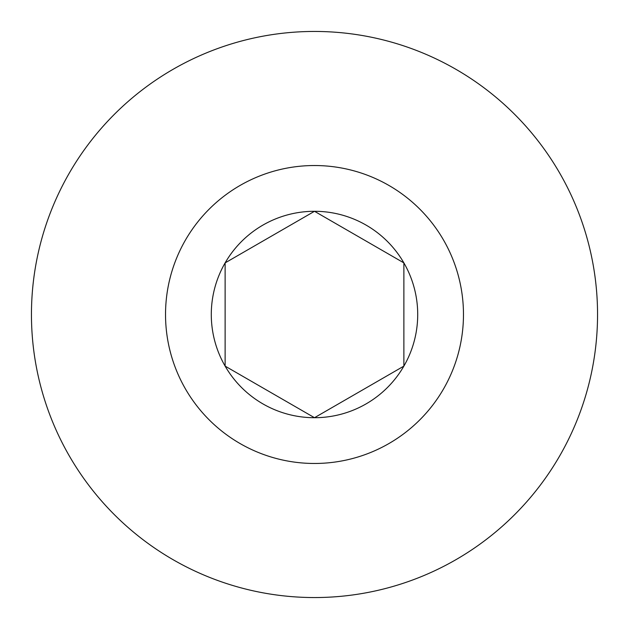 <?xml version="1.0" encoding="UTF-8"?>
<svg xmlns="http://www.w3.org/2000/svg" width="629" height="629" viewBox="0 0 629 629"><rect width="100%" height="100%" fill="white"/><g stroke="black" fill="none" stroke-linecap="round" stroke-linejoin="round"><path stroke-width="0.94" d="M314.5 417.711L403.881 366.109L403.881 262.891L314.5 211.289L225.119 262.891L225.119 366.109L314.5 417.711L403.881 366.109L403.881 262.891L314.5 211.289L225.119 262.891L225.119 366.109L314.5 417.711A103.211 103.211 0 0 0 403.881 262.891A103.211 103.211 0 0 0 225.119 262.891A103.211 103.211 0 0 0 314.5 417.711M314.5 597.55A283.05 283.05 0 0 0 597.55 314.5A283.05 283.05 0 0 0 314.5 31.45A283.05 283.05 0 0 0 31.45 314.5A283.05 283.05 0 0 0 314.5 597.55M314.5 463.471A148.971 148.971 0 0 0 463.471 314.5A148.971 148.971 0 0 0 314.5 165.529A148.971 148.971 0 0 0 165.529 314.5A148.971 148.971 0 0 0 314.5 463.471"/></g></svg>
